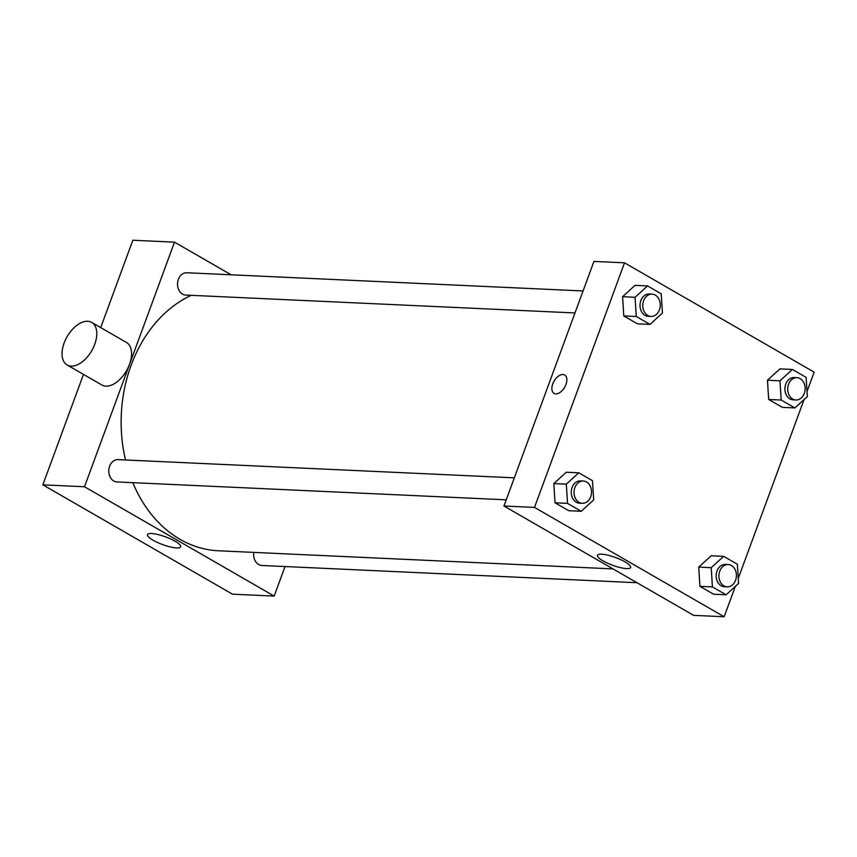 <?xml version="1.0" encoding="UTF-8"?>
<svg xmlns="http://www.w3.org/2000/svg" width="857" height="857" viewBox="0 0 857 857"><rect width="100%" height="100%" fill="white"/><g stroke="black" fill="none" stroke-linecap="round" stroke-linejoin="round"><path stroke-width="1.29" d="M285.038 566.541L274.165 596.086L232.493 594.18L42.85 484.837L83.483 374.402M100.698 327.61L132.846 240.239L174.507 242.156L231.133 274.797M636.976 582.717L261.888 565.481A11.173 8.741 -87.4 0 1 253.822 552.401M583.081 290.962L186.783 272.762A11.173 8.741 92.6 0 0 177.538 283.517A11.173 8.741 92.6 0 0 185.755 295.076L574.983 312.955M274.165 596.086L84.511 486.744L174.507 242.156M506.23 499.824L117.002 481.945A11.173 8.741 -87.4 0 1 108.785 470.386A11.173 8.741 -87.4 0 1 118.03 459.631L514.318 477.842M613.023 568.898L218.289 550.762A131.785 103.14 -87.4 0 1 132.824 482.673M125.518 459.973A131.785 103.14 -87.4 0 1 191.272 295.322M151.56 533.515A17.676 4.124 20.2 0 1 170.597 538.946A17.676 4.124 20.2 0 1 180.645 546.82A17.676 4.124 20.2 0 1 162.637 544.591A17.676 4.124 20.2 0 1 147.479 534.618A17.676 4.124 20.2 0 1 151.56 533.515M84.511 486.744L42.85 484.837M91.699 322.414L126.461 342.457A24.574 14.173 120 0 1 128.121 367.674A24.574 14.173 120 0 1 105.947 386.164A24.574 14.173 120 0 1 101.919 385.029L67.146 364.986A24.574 14.173 -60 0 0 71.174 366.121A24.574 14.173 -60 0 0 93.349 347.631A24.574 14.173 -60 0 0 91.699 322.414A24.574 14.173 -60 0 0 67.135 336.619A24.574 14.173 -60 0 0 67.146 364.986M735.317 586.434L724.154 616.761L693.602 615.358L503.948 506.016L593.944 261.417L624.507 262.82L814.15 372.163L807.015 391.542M581.228 511.265L568.727 510.697L555.036 502.802L553.815 483.573L566.284 472.228L553.815 483.573L566.316 484.141L578.786 472.807L592.476 480.691L593.687 499.931L581.228 511.265L567.538 503.38L566.316 484.141M794.868 407.932L782.366 407.354L768.686 399.469L767.465 380.229L779.934 368.896L767.465 380.229L779.966 380.808L792.436 369.463L806.116 377.359L807.337 396.587L794.868 407.932L781.188 400.037L779.966 380.808M724.154 616.761L534.511 507.419L624.507 262.82M804.07 399.566L738.263 578.421M649.981 324.396L637.479 323.817L623.789 315.933L622.578 296.693L635.048 285.36L622.578 296.693L635.069 297.272L647.538 285.927L661.229 293.822L662.45 313.051L649.981 324.396L636.29 316.501L635.069 297.272M726.115 594.801L713.613 594.233L699.933 586.338L698.712 567.109L711.181 555.764L698.712 567.109L711.214 567.677L723.672 556.343L737.363 564.227L738.584 583.467L726.115 594.801L712.424 586.916L711.214 567.677M534.511 507.419L503.948 506.016M626.553 568.598A17.676 4.124 20.2 0 1 607.517 563.167A17.676 4.124 20.2 0 1 597.468 555.293A17.676 4.124 20.2 0 1 615.476 557.521A17.676 4.124 20.2 0 1 630.634 567.495A17.676 4.124 20.2 0 1 626.553 568.598M554.072 393.395A10.605 6.117 120 0 1 552.776 383.893A10.605 6.117 120 0 1 564.667 375.002A10.605 6.117 120 0 1 564.667 387.257A10.605 6.117 120 0 1 554.061 393.384A10.605 6.117 120 0 1 552.765 383.893A10.605 6.117 120 0 1 564.667 375.012M728.182 564.538L725.408 564.42A11.173 8.741 92.6 0 0 716.163 575.176A11.173 8.741 92.6 0 0 724.379 586.724L727.164 586.852A11.173 8.741 92.6 0 0 735.574 580.253A11.173 8.741 92.6 0 0 728.182 564.538A11.173 8.741 92.6 0 0 718.937 575.293A11.173 8.741 92.6 0 0 727.164 586.852M723.672 556.343L711.181 555.764M713.613 594.233L699.933 586.338L698.712 567.109M712.424 586.916L699.933 586.338M583.296 481.002L580.521 480.884A11.173 8.741 92.6 0 0 571.276 491.629A11.173 8.741 92.6 0 0 579.493 503.188L582.267 503.316A11.173 8.741 92.6 0 0 590.687 496.717A11.173 8.741 92.6 0 0 583.296 481.002A11.173 8.741 92.6 0 0 574.051 491.757A11.173 8.741 92.6 0 0 582.267 503.316M578.786 472.807L566.284 472.228M568.727 510.697L555.036 502.802L553.815 483.573M567.538 503.38L555.036 502.802M796.946 377.669L794.16 377.541A11.173 8.741 92.6 0 0 784.916 388.296A11.173 8.741 92.6 0 0 793.143 399.855L795.917 399.983A11.173 8.741 92.6 0 0 804.327 393.384A11.173 8.741 92.6 0 0 796.946 377.669A11.173 8.741 92.6 0 0 787.701 388.425A11.173 8.741 92.6 0 0 795.917 399.983M792.436 369.463L779.934 368.896M782.366 407.354L768.686 399.469L767.465 380.229M781.188 400.037L768.686 399.469M652.048 294.133L649.274 294.005A11.173 8.741 92.6 0 0 640.029 304.76A11.173 8.741 92.6 0 0 648.246 316.319L651.031 316.447A11.173 8.741 92.6 0 0 659.44 309.848A11.173 8.741 92.6 0 0 652.048 294.133A11.173 8.741 92.6 0 0 642.804 304.888A11.173 8.741 92.6 0 0 651.031 316.447M647.538 285.927L635.048 285.36M637.479 323.817L623.789 315.933L622.578 296.693M636.29 316.501L623.789 315.933"/></g></svg>
